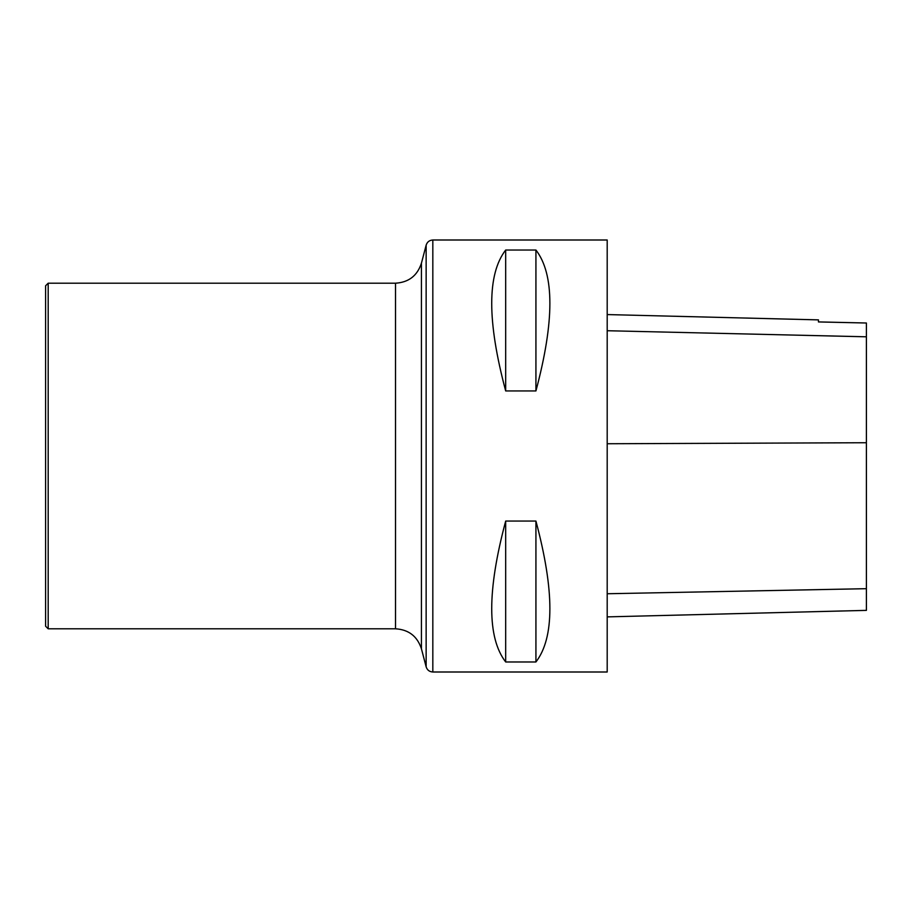 <?xml version="1.0" encoding="UTF-8"?>
<svg xmlns="http://www.w3.org/2000/svg" width="912" height="912" viewBox="0 0 912 912"><rect width="100%" height="100%" fill="white"/><g stroke="black" fill="none" stroke-linecap="round" stroke-linejoin="round"><path stroke-width="1.37" d="M607.198 671.996L607.198 240.004L432.824 240.004L432.824 671.996L607.198 671.996M505.681 521.06L535.925 521.06C554.53 590.828 554.53 637.796 535.925 661.975L505.681 661.975C487.065 637.796 487.065 590.828 505.681 521.06L505.681 661.975M505.681 250.025L535.925 250.025C554.53 274.204 554.53 321.172 535.925 390.94L505.681 390.94C487.065 321.172 487.065 274.204 505.681 250.025L505.681 390.94M607.198 616.877L866.4 610.367L866.4 323.008L818.452 321.936L818.452 319.884L607.198 314.572M866.4 323.008L818.452 321.913M535.925 661.975L535.925 521.06M535.925 390.94L535.925 250.025M48.188 283.199L45.6 285.787L45.6 626.213L48.188 628.801L395.523 628.801L395.523 283.199L48.188 283.199L48.188 628.801M866.4 588.685L607.198 593.746M866.4 442.73L607.198 443.745M866.4 336.802L607.198 330.725M395.523 283.199C408.69 282.389 417.331 275.72 421.435 263.18L421.435 648.82L426.143 666.832L426.143 245.168C427.204 241.931 429.427 240.209 432.824 240.004M426.143 666.832C427.204 670.069 429.427 671.791 432.824 671.996M421.435 648.82C417.331 636.28 408.69 629.611 395.523 628.801M421.435 263.18L426.143 245.168"/></g></svg>
